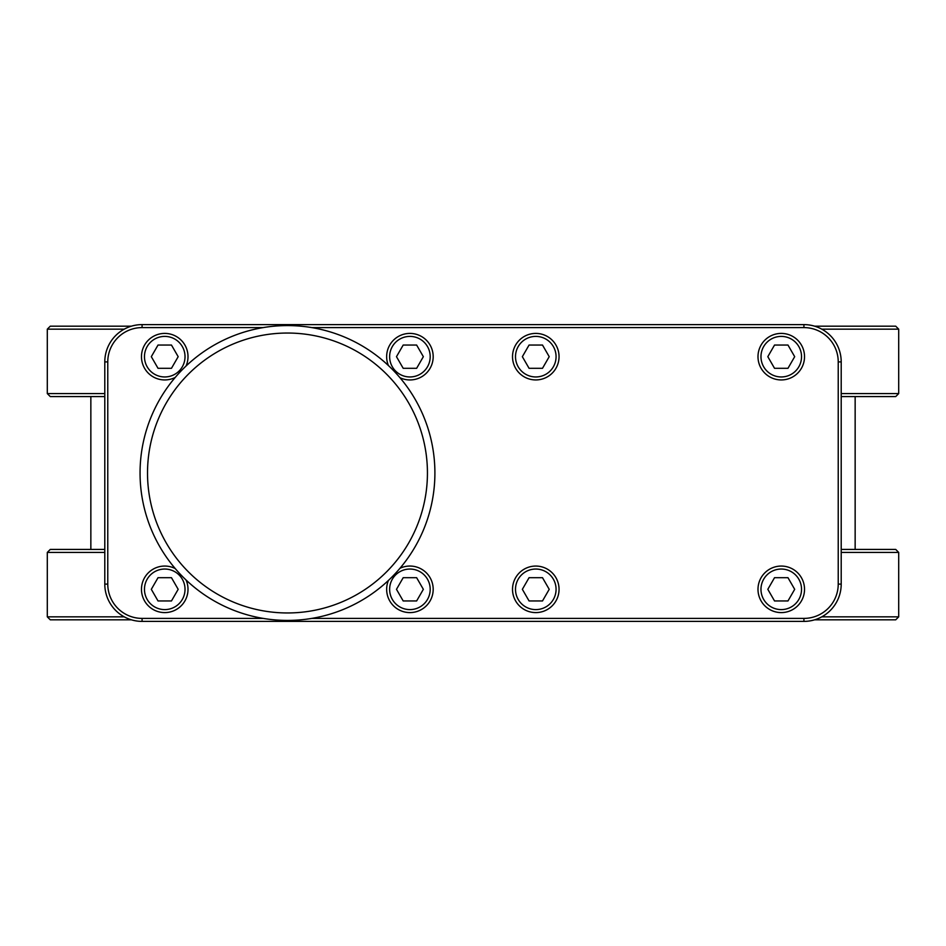 <?xml version="1.0" encoding="UTF-8"?>
<svg xmlns="http://www.w3.org/2000/svg" width="946" height="946" viewBox="0 0 946 946"><rect width="100%" height="100%" fill="white"/><g stroke="black" fill="none" stroke-linecap="round" stroke-linejoin="round"><path stroke-width="1.42" d="M841.207 396.575L895.72 396.575L898.7 393.583L898.7 329.161L821.767 329.161M104.793 393.583L47.3 393.583L50.28 396.575L104.793 396.575M855.149 549.425L855.149 396.575M841.207 549.425L895.72 549.425L898.7 552.417L841.207 552.417M131.388 619.819L50.28 619.819L47.3 616.839L47.3 552.417L50.28 549.425L104.793 549.425M814.612 326.181L895.72 326.181L898.7 329.161M47.3 393.583L47.3 329.161L50.28 326.181L131.388 326.181M814.612 619.819L895.72 619.819L898.7 616.839L898.7 552.417M841.207 584.108A37.284 37.284 0 0 1 803.923 621.392A37.284 37.284 0 0 0 841.207 584.108L841.207 361.892A37.284 37.284 0 0 0 803.923 324.608L142.077 324.608A37.284 37.284 0 0 0 104.793 361.892L104.793 584.108A37.284 37.284 0 0 0 142.077 621.392L803.923 621.392L803.923 618.4A34.304 34.304 0 0 0 838.227 584.108L838.227 361.892A34.304 34.304 0 0 0 803.923 327.6L311.754 327.6L803.923 327.6L803.923 324.608A37.284 37.284 0 0 1 841.207 361.892L838.227 361.892L838.227 584.108L841.207 584.108M142.077 618.4L263.201 618.4L142.077 618.4L142.077 621.392A37.284 37.284 0 0 1 104.793 584.108L107.773 584.108A34.304 34.304 0 0 0 142.077 618.4M311.754 618.4L803.923 618.4L311.754 618.4M107.773 361.892L107.773 584.108L107.773 361.892L104.793 361.892A37.284 37.284 0 0 1 142.077 324.608L142.077 327.6A34.304 34.304 0 0 0 107.773 361.892M263.201 327.6L142.077 327.6L263.201 327.6M188.006 589.323A23.26 23.26 0 0 0 186.043 579.969A23.26 23.26 0 0 1 164.746 612.594A23.26 23.26 0 0 1 141.474 589.323A23.26 23.26 0 0 0 164.746 612.594A23.26 23.26 0 0 0 188.006 589.323M175.223 568.558A23.26 23.26 0 0 0 141.474 589.323A23.26 23.26 0 0 1 175.223 568.558M433.185 589.323A23.26 23.26 0 0 0 399.945 568.298A23.26 23.26 0 0 1 433.185 589.323A23.26 23.26 0 0 1 409.914 612.594A23.26 23.26 0 0 1 386.654 589.323A23.26 23.26 0 0 0 409.914 612.594A23.26 23.26 0 0 0 433.185 589.323M388.416 580.442A23.26 23.26 0 0 0 386.654 589.323A23.26 23.26 0 0 1 388.416 580.442M559.051 589.323A23.26 23.26 0 0 0 535.791 566.063A23.26 23.26 0 0 0 512.519 589.323A23.26 23.26 0 0 0 535.791 612.594A23.26 23.26 0 0 0 559.051 589.323A23.26 23.26 0 0 0 535.791 566.063A23.26 23.26 0 0 0 512.519 589.323A23.26 23.26 0 0 0 535.791 612.594A23.26 23.26 0 0 0 559.051 589.323M804.526 589.323A23.26 23.26 0 0 0 781.254 566.063A23.26 23.26 0 0 0 757.994 589.323A23.26 23.26 0 0 0 781.254 612.594A23.26 23.26 0 0 0 804.526 589.323A23.26 23.26 0 0 0 781.254 566.063A23.26 23.26 0 0 0 757.994 589.323A23.26 23.26 0 0 0 781.254 612.594A23.26 23.26 0 0 0 804.526 589.323M188.006 356.677A23.26 23.26 0 0 0 164.746 333.406A23.26 23.26 0 0 0 141.474 356.677A23.26 23.26 0 0 0 175.223 377.442A23.26 23.26 0 0 1 141.474 356.677A23.26 23.26 0 0 1 164.746 333.406A23.26 23.26 0 0 1 186.043 366.031A23.26 23.26 0 0 0 188.006 356.677M433.185 356.677A23.26 23.26 0 0 0 409.914 333.406A23.26 23.26 0 0 0 388.416 365.558A23.26 23.26 0 0 1 409.914 333.406A23.26 23.26 0 0 1 433.185 356.677A23.26 23.26 0 0 1 399.945 377.702A23.26 23.26 0 0 0 433.185 356.677M559.051 356.677A23.26 23.26 0 0 0 535.791 333.406A23.26 23.26 0 0 0 512.519 356.677A23.26 23.26 0 0 0 535.791 379.937A23.26 23.26 0 0 0 559.051 356.677A23.26 23.26 0 0 0 535.791 333.406A23.26 23.26 0 0 0 512.519 356.677A23.26 23.26 0 0 0 535.791 379.937A23.26 23.26 0 0 0 559.051 356.677M804.526 356.677A23.26 23.26 0 0 0 781.254 333.406A23.26 23.26 0 0 0 757.994 356.677A23.26 23.26 0 0 0 781.254 379.937A23.26 23.26 0 0 0 804.526 356.677A23.26 23.26 0 0 0 781.254 333.406A23.26 23.26 0 0 0 757.994 356.677A23.26 23.26 0 0 0 781.254 379.937A23.26 23.26 0 0 0 804.526 356.677M140.055 473A147.422 147.422 0 0 0 287.478 620.422A147.422 147.422 0 0 0 434.9 473A147.422 147.422 0 0 0 287.478 325.578A147.422 147.422 0 0 0 140.055 473M427.438 473A139.961 139.961 0 0 0 287.478 333.039A139.961 139.961 0 0 0 147.517 473A139.961 139.961 0 0 0 287.478 612.961A139.961 139.961 0 0 0 427.438 473M185.026 589.323A20.28 20.28 0 0 0 164.746 569.043A20.28 20.28 0 0 0 144.466 589.323A20.28 20.28 0 0 0 164.746 609.602A20.28 20.28 0 0 0 185.026 589.323M158.029 600.958L171.463 600.958L178.179 589.323L171.463 577.687L158.029 577.687L151.313 589.323L158.029 600.958M430.194 589.323A20.28 20.28 0 0 0 409.914 569.043A20.28 20.28 0 0 0 389.634 589.323A20.28 20.28 0 0 0 409.914 609.602A20.28 20.28 0 0 0 430.194 589.323M403.197 600.958L416.63 600.958L423.347 589.323L416.63 577.687L403.197 577.687L396.48 589.323L403.197 600.958M556.071 589.323A20.28 20.28 0 0 0 535.791 569.043A20.28 20.28 0 0 0 515.499 589.323A20.28 20.28 0 0 0 535.791 609.602A20.28 20.28 0 0 0 556.071 589.323M529.074 600.958L542.496 600.958L549.212 589.323L542.496 577.687L529.074 577.687L522.358 589.323L529.074 600.958M801.534 589.323A20.28 20.28 0 0 0 781.254 569.043A20.28 20.28 0 0 0 760.974 589.323A20.28 20.28 0 0 0 781.254 609.602A20.28 20.28 0 0 0 801.534 589.323M774.538 600.958L787.971 600.958L794.687 589.323L787.971 577.687L774.538 577.687L767.821 589.323L774.538 600.958M185.026 356.677A20.28 20.28 0 0 0 164.746 336.398A20.28 20.28 0 0 0 144.466 356.677A20.28 20.28 0 0 0 164.746 376.957A20.28 20.28 0 0 0 185.026 356.677M158.029 368.313L171.463 368.313L178.179 356.677L171.463 345.042L158.029 345.042L151.313 356.677L158.029 368.313M430.194 356.677A20.28 20.28 0 0 0 409.914 336.398A20.28 20.28 0 0 0 389.634 356.677A20.28 20.28 0 0 0 409.914 376.957A20.28 20.28 0 0 0 430.194 356.677M403.197 368.313L416.63 368.313L423.347 356.677L416.63 345.042L403.197 345.042L396.48 356.677L403.197 368.313M556.071 356.677A20.28 20.28 0 0 0 535.791 336.398A20.28 20.28 0 0 0 515.499 356.677A20.28 20.28 0 0 0 535.791 376.957A20.28 20.28 0 0 0 556.071 356.677M529.074 368.313L542.496 368.313L549.212 356.677L542.496 345.042L529.074 345.042L522.358 356.677L529.074 368.313M801.534 356.677A20.28 20.28 0 0 0 781.254 336.398A20.28 20.28 0 0 0 760.974 356.677A20.28 20.28 0 0 0 781.254 376.957A20.28 20.28 0 0 0 801.534 356.677M774.538 368.313L787.971 368.313L794.687 356.677L787.971 345.042L774.538 345.042L767.821 356.677L774.538 368.313M90.851 549.425L90.851 396.575M821.767 616.839L898.7 616.839M47.3 552.417L104.793 552.417M47.3 616.839L124.233 616.839M47.3 329.161L124.233 329.161M841.207 393.583L898.7 393.583"/></g></svg>
